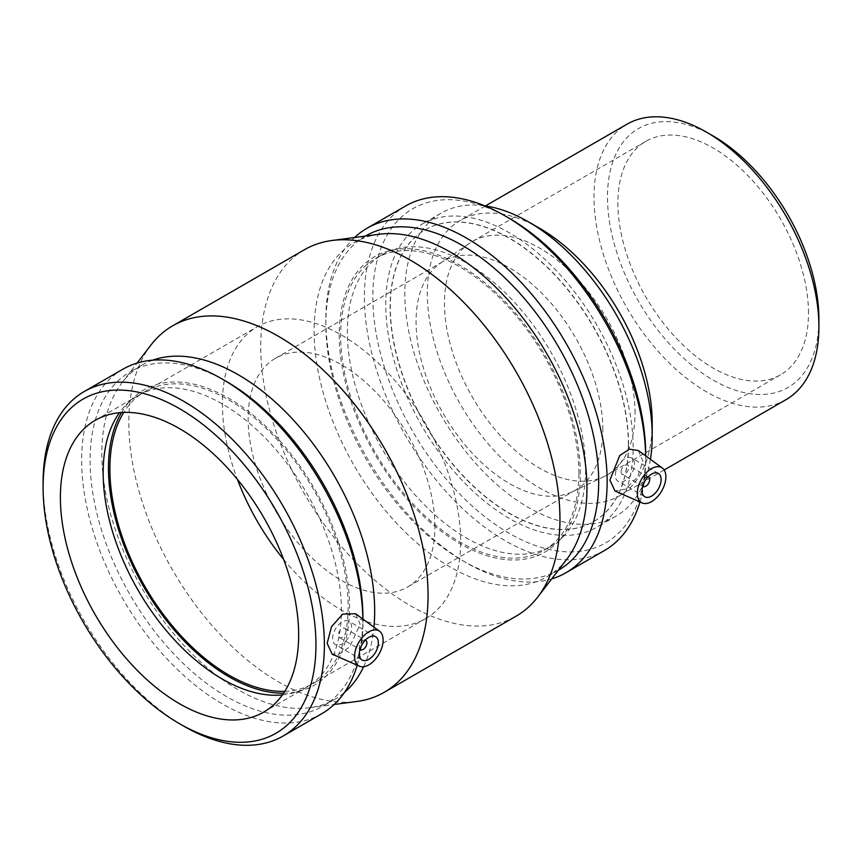 <?xml version="1.0" encoding="UTF-8"?>
<svg xmlns="http://www.w3.org/2000/svg" width="862" height="862" viewBox="0 0 862 862"><rect width="100%" height="100%" fill="white"/><g stroke="black" fill="none" stroke-linecap="round" stroke-linejoin="round"><path stroke-width="0.65" stroke-dasharray="4.31 3.23" d="M539.752 228.355A159.028 91.814 -120 0 0 460.233 220.478A159.028 91.814 -120 0 0 460.233 404.106A159.028 91.814 -120 0 0 619.272 495.93A159.028 91.814 -120 0 0 652.2 423.123M650.411 459.317A174.932 100.994 60 0 1 615.974 516.187A174.932 100.994 60 0 1 441.042 415.193A174.932 100.994 60 0 1 441.042 213.194A174.932 100.994 60 0 1 484.756 205.835M633.139 447.109A174.932 100.994 -120 0 0 556.787 271.067A174.932 100.994 -120 0 0 421.981 224.195A174.932 100.994 -120 0 0 421.981 426.194A174.932 100.994 -120 0 0 596.913 527.199A174.932 100.994 -120 0 0 633.139 447.109M713.197 136.002A149.492 86.308 -120 0 0 607.494 197.032A149.492 86.308 -120 0 0 713.197 380.12A149.492 86.308 -120 0 0 818.9 319.091M785.961 399.688A159.028 91.814 60 0 1 626.933 307.863A159.028 91.814 60 0 1 626.933 124.236M808.491 313.078A134.774 77.806 -120 0 0 749.66 177.453A134.774 77.806 -120 0 0 645.81 141.346A134.774 77.806 -120 0 0 617.892 203.044A134.774 77.806 -120 0 0 676.724 338.669A134.774 77.806 -120 0 0 780.584 374.776A134.774 77.806 -120 0 0 808.491 313.078M628.57 444.469A168.467 97.266 -120 0 0 555.031 274.935A168.467 97.266 -120 0 0 425.214 229.798A168.467 97.266 -120 0 0 425.214 424.33A168.467 97.266 -120 0 0 593.681 521.596A168.467 97.266 -120 0 0 628.57 444.469M628.376 444.577A168.467 97.266 -120 0 0 554.848 275.043A168.467 97.266 -120 0 0 425.02 229.906A168.467 97.266 -120 0 0 425.02 424.438A168.467 97.266 -120 0 0 593.487 521.704A168.467 97.266 -120 0 0 628.376 444.577M434.922 526.563A132.08 76.255 -120 0 0 377.265 393.643A132.08 76.255 -120 0 0 275.495 358.258A132.08 76.255 -120 0 0 248.137 418.727A132.08 76.255 -120 0 0 305.794 551.637A132.08 76.255 -120 0 0 407.564 587.022A132.08 76.255 -120 0 0 434.922 526.563M602.84 429.621A132.08 76.255 -120 0 0 545.183 296.7A132.08 76.255 -120 0 0 443.413 261.315A132.08 76.255 -120 0 0 440.536 263.125A132.08 76.255 -120 0 0 416.055 321.774A132.08 76.255 -120 0 0 471.794 452.647A132.08 76.255 -120 0 0 572.487 491.663A132.08 76.255 -120 0 0 575.482 490.079A132.08 76.255 -120 0 0 602.84 429.621M635.046 413.221A134.774 77.806 -120 0 0 576.225 277.586A134.774 77.806 -120 0 0 472.365 241.479A134.774 77.806 -120 0 0 469.434 243.332A134.774 77.806 -120 0 0 444.458 303.176A134.774 77.806 -120 0 0 501.328 436.722A134.774 77.806 -120 0 0 604.079 476.535A134.774 77.806 -120 0 0 607.139 474.919A134.774 77.806 -120 0 0 635.046 413.221M359.982 649.366A5.387 3.114 -60 0 1 360.424 643.494A5.387 3.114 -60 0 1 365.294 640.175M345.964 630.747A5.387 3.114 -60 0 1 343.604 636.167A5.387 3.114 -60 0 1 339.456 637.611A5.387 3.114 -60 0 1 339.456 631.383A5.387 3.114 -60 0 1 344.843 628.279A5.387 3.114 -60 0 1 345.964 630.747M351.674 627.439A13.48 7.78 120 0 0 348.884 621.276A13.48 7.78 120 0 0 335.415 629.055A13.48 7.78 120 0 0 335.415 644.614A13.48 7.78 120 0 0 345.791 641.005A13.48 7.78 120 0 0 351.674 627.439M642.74 486.125A5.387 3.114 -60 0 1 642.05 484.002A5.387 3.114 -60 0 1 644.097 478.916A5.387 3.114 -60 0 1 648.041 476.934M621.093 471.902A5.387 3.114 120 0 0 622.202 474.369A5.387 3.114 120 0 0 627.601 471.255A5.387 3.114 120 0 0 627.601 465.027A5.387 3.114 120 0 0 623.442 466.471A5.387 3.114 120 0 0 621.093 471.902M615.371 475.199A13.48 7.78 -60 0 1 621.254 461.633A13.48 7.78 -60 0 1 631.641 458.024A13.48 7.78 -60 0 1 631.641 473.594A13.48 7.78 -60 0 1 618.162 481.373A13.48 7.78 -60 0 1 615.371 475.199M355.618 613.776L360.154 624.293L349.649 646.856L340.274 653.59L332.15 654.139M638.376 450.524L642.901 461.041L637.6 477.063L625.424 489.153L614.908 490.898M509.259 218.28A192.926 111.392 -120 0 0 372.837 297.045A192.926 111.392 -120 0 0 509.259 533.33A192.926 111.392 -120 0 0 645.681 454.565M645.681 455.858L645.681 459.446A198.896 114.829 -120 0 0 645.649 455.836M405.593 205.996A198.896 114.829 -120 0 0 405.582 435.655A198.896 114.829 -120 0 0 604.488 550.495M639.96 501.986A198.896 114.829 -120 0 0 645.681 459.446M354.605 237.503A198.896 114.829 -120 0 0 325.847 319.296A198.896 114.829 -120 0 0 466.493 562.897A198.896 114.829 -120 0 0 551.702 578.898M365.811 235.843A192.926 111.392 -120 0 0 325.847 324.166A192.926 111.392 -120 0 0 462.269 560.462A192.926 111.392 -120 0 0 558.738 570.019M379.097 234.27A192.926 111.392 -120 0 0 354.067 242.631A192.926 111.392 -120 0 0 354.067 465.405A192.926 111.392 -120 0 0 546.993 576.797A192.926 111.392 -120 0 0 566.754 559.298M304.545 249.668A211.589 122.167 -120 0 0 304.534 494.001A211.589 122.167 -120 0 0 516.133 616.158M150.979 345.005A211.589 122.167 -120 0 0 172.648 570.148A211.589 122.167 -120 0 0 356.782 701.485M152.66 360.187A192.926 111.392 -120 0 0 141.788 365.186A192.926 111.392 -120 0 0 122.027 382.685A192.926 111.392 -120 0 0 141.788 587.959A192.926 111.392 -120 0 0 309.684 707.724A192.926 111.392 -120 0 0 334.715 699.351A192.926 111.392 -120 0 0 344.488 692.434M363.635 666.725A192.926 111.392 -120 0 0 373.925 627.127M226.501 381.521A192.926 111.392 -120 0 0 130.043 371.964A192.926 111.392 -120 0 0 130.043 594.748A192.926 111.392 -120 0 0 322.97 706.14A192.926 111.392 -120 0 0 362.924 617.817M362.924 619.099L362.924 622.687A198.896 114.829 -120 0 0 362.891 619.078M122.835 369.238A198.896 114.829 -120 0 0 122.835 598.907A198.896 114.829 -120 0 0 321.731 713.736M357.202 665.227A198.896 114.829 -120 0 0 362.924 622.687M43.1 482.537A198.896 114.829 -120 0 0 183.735 726.138M282.38 694.944A168.467 97.266 -120 0 0 292.897 693.037A168.467 97.266 -120 0 0 306.516 687.38A168.467 97.266 -120 0 0 341.406 610.264A168.467 97.266 -120 0 0 267.877 440.73A168.467 97.266 -120 0 0 138.049 395.593A168.467 97.266 -120 0 0 126.348 404.558A168.467 97.266 -120 0 0 119.43 412.715M283.566 693.231A170.482 98.43 -120 0 0 300.472 690.968A170.482 98.43 -120 0 0 349.563 607.204A170.482 98.43 -120 0 0 266.617 427.067A170.482 98.43 -120 0 0 131.918 399.041A170.482 98.43 -120 0 0 121.51 412.542M284.783 691.356A168.467 97.266 -120 0 0 313.24 683.501A168.467 97.266 -120 0 0 348.129 606.385A168.467 97.266 -120 0 0 274.59 436.84A168.467 97.266 -120 0 0 144.773 391.714A168.467 97.266 -120 0 0 123.751 412.435M283.63 559.416A168.467 97.266 -120 0 0 425.763 618.539A168.467 97.266 -120 0 0 460.653 541.422A168.467 97.266 -120 0 0 387.113 371.878A168.467 97.266 -120 0 0 257.296 326.741A168.467 97.266 -120 0 0 222.407 403.869A168.467 97.266 -120 0 0 237.427 479.401M580.32 473.971A170.482 98.43 -120 0 0 514.172 311.559A170.482 98.43 -120 0 0 388.309 251.014A170.482 98.43 -120 0 0 339.219 334.779A170.482 98.43 -120 0 0 422.164 514.916A170.482 98.43 -120 0 0 556.863 542.941A170.482 98.43 -120 0 0 580.32 473.971M585.621 469.273A168.467 97.266 -120 0 0 520.249 308.779A168.467 97.266 -120 0 0 395.873 248.946A168.467 97.266 -120 0 0 382.265 254.602A168.467 97.266 -120 0 0 347.364 331.719A168.467 97.266 -120 0 0 420.904 501.253A168.467 97.266 -120 0 0 550.721 546.389A168.467 97.266 -120 0 0 562.433 537.425A168.467 97.266 -120 0 0 585.621 469.273M578.898 473.152A168.467 97.266 -120 0 0 505.358 303.618A168.467 97.266 -120 0 0 375.541 258.481A168.467 97.266 -120 0 0 375.541 453.003A168.467 97.266 -120 0 0 544.008 550.268A168.467 97.266 -120 0 0 578.898 473.152M441.042 213.194L421.981 224.195M615.974 516.187L596.913 527.199M485.425 205.932L460.233 220.478M664.16 470.005L619.272 495.93M275.495 358.258L443.413 261.315M575.482 490.079L407.564 587.022M440.536 263.125L469.434 243.332M604.079 476.535L572.487 491.663M472.365 241.479L645.81 141.346M780.584 374.776L607.139 474.919M339.456 637.611L359.96 649.452M344.843 628.279L365.348 640.11M362.094 660.023L335.415 644.614M375.573 636.673L348.884 621.276M648.105 476.869L627.601 465.027M642.718 486.211L622.202 474.369M658.32 473.432L631.641 458.024M644.841 496.771L618.162 481.373M462.269 560.462L466.493 562.897M325.847 324.166L325.847 319.296M365.413 236.08L354.067 242.631M558.35 570.245L546.993 576.797M309.684 707.724L334.176 704.48M122.027 382.685L137.08 363.085M141.788 365.186L130.043 371.964M334.715 699.351L322.97 706.14M95.294 420.279L138.049 395.593M306.516 687.38L263.75 712.077M126.348 404.558L131.918 399.041M300.472 690.968L292.897 693.037M144.773 391.714L257.296 326.741M425.763 618.539L313.24 683.501M388.309 251.014L395.873 248.946M562.433 537.425L556.863 542.941M382.265 254.602L375.541 258.481M550.721 546.389L544.008 550.268"/><path stroke-width="1.29" d="M652.2 436.107L652.2 423.123A159.028 91.814 -120 0 0 539.752 228.355L528.503 221.857A174.932 100.994 60 0 1 652.2 436.107A174.932 100.994 60 0 1 650.411 459.317M484.756 205.835A174.932 100.994 60 0 1 528.503 221.857M818.9 326.881L818.9 319.091A149.492 86.308 -120 0 0 713.197 136.002L706.452 132.112A159.028 91.814 60 0 1 818.9 326.881A159.028 91.814 60 0 1 785.961 399.688L664.16 470.005M485.425 205.932L626.933 124.236A159.028 91.814 60 0 1 706.452 132.112M365.294 640.175A5.387 3.114 -60 0 1 365.811 640.38A5.387 3.114 -60 0 1 366.932 642.847A5.387 3.114 -60 0 1 364.572 648.267A5.387 3.114 -60 0 1 360.424 649.722A5.387 3.114 -60 0 1 359.982 649.366M378.364 642.847A13.48 7.78 -60 0 1 372.481 656.413A13.48 7.78 -60 0 1 362.094 660.023A13.48 7.78 -60 0 1 362.094 644.464A13.48 7.78 -60 0 1 375.573 636.673A13.48 7.78 -60 0 1 378.364 642.847M648.041 476.934A5.387 3.114 -60 0 1 648.558 477.139A5.387 3.114 -60 0 1 648.558 483.356A5.387 3.114 -60 0 1 643.171 486.47A5.387 3.114 -60 0 1 642.74 486.125M642.05 490.607A13.48 7.78 -60 0 1 647.933 477.042A13.48 7.78 -60 0 1 658.32 473.432A13.48 7.78 -60 0 1 658.32 488.991A13.48 7.78 -60 0 1 644.841 496.771A13.48 7.78 -60 0 1 642.05 490.607M665.884 476.848A20.214 11.669 -60 0 1 651.586 501.609A20.214 11.669 -60 0 1 642.125 502.934A20.214 11.669 -60 0 1 641.479 479.272A20.214 11.669 -60 0 1 662.296 467.991A20.214 11.669 -60 0 1 665.884 476.848M368.828 631.846A20.214 11.669 120 0 0 354.541 656.607A20.214 11.669 120 0 0 359.368 666.186A20.214 11.669 120 0 0 378.946 654.183A20.214 11.669 120 0 0 379.549 631.232A20.214 11.669 120 0 0 368.828 631.846M359.368 666.186L332.15 654.139L327.161 643.332L331.493 626.749L342.677 614.1L355.618 613.776L379.549 631.232M642.125 502.934L614.908 490.898L609.908 480.091L619.735 455.513L629.465 449.156L638.376 450.524L662.296 467.991M645.681 455.858L645.681 454.565A192.926 111.392 -120 0 0 509.259 218.28L505.035 215.845A198.896 114.829 -120 0 0 405.593 205.996L367.04 228.247A198.896 114.829 -120 0 0 354.605 237.503M645.649 455.836A198.896 114.829 -120 0 0 505.035 215.845M551.702 578.898A198.896 114.829 -120 0 0 565.946 572.745L604.488 550.495A198.896 114.829 -120 0 0 639.96 501.986M565.946 572.745A198.896 114.829 -120 0 0 607.139 481.696A198.896 114.829 -120 0 0 520.314 281.529A198.896 114.829 -120 0 0 367.04 228.247M558.35 570.245L558.738 570.019A192.926 111.392 -120 0 0 598.691 481.696A192.926 111.392 -120 0 0 514.485 287.542A192.926 111.392 -120 0 0 365.811 235.843L365.413 236.08M334.176 704.48L356.782 701.485A211.589 122.167 -120 0 0 384.236 692.315L516.133 616.158A211.589 122.167 -120 0 0 537.802 596.978L566.754 559.298A192.926 111.392 -120 0 0 586.947 488.474A192.926 111.392 -120 0 0 517.114 310.665A192.926 111.392 -120 0 0 379.097 234.27L331.989 240.498A211.589 122.167 -120 0 0 304.545 249.668L172.648 325.825A211.589 122.167 -120 0 0 150.979 345.005L137.08 363.085M537.802 596.978A211.589 122.167 -120 0 0 559.955 519.301A211.589 122.167 -120 0 0 483.356 324.284A211.589 122.167 -120 0 0 331.989 240.498M384.236 692.315A211.589 122.167 -120 0 0 428.058 595.448A211.589 122.167 -120 0 0 335.695 382.512A211.589 122.167 -120 0 0 172.648 325.825M373.925 627.127A192.926 111.392 -120 0 0 374.668 611.029A192.926 111.392 -120 0 0 297.131 424.169A192.926 111.392 -120 0 0 152.66 360.187M344.488 692.434A192.926 111.392 -120 0 0 363.635 666.725M222.288 379.086A198.896 114.829 -120 0 1 362.891 619.078L362.924 617.817A192.926 111.392 -120 0 0 226.501 381.521L222.288 379.086A198.896 114.829 -120 0 0 122.835 369.238L84.293 391.488A198.896 114.829 -120 0 0 43.1 482.537L43.1 487.418A192.926 111.392 -120 0 0 179.522 723.703A192.926 111.392 -120 0 0 315.945 644.938A192.926 111.392 -120 0 0 179.522 408.653A192.926 111.392 -120 0 0 43.1 487.418M179.522 723.703L183.735 726.138A198.896 114.829 -120 0 0 283.189 735.986L321.731 713.736A198.896 114.829 -120 0 0 357.202 665.227M283.189 735.986A198.896 114.829 -120 0 0 324.381 644.938A198.896 114.829 -120 0 0 237.567 444.781A198.896 114.829 -120 0 0 84.293 391.488M298.651 634.949A168.467 97.266 -120 0 0 225.111 465.415A168.467 97.266 -120 0 0 95.294 420.279A168.467 97.266 -120 0 0 60.394 497.406A168.467 97.266 -120 0 0 133.933 666.94A168.467 97.266 -120 0 0 263.75 712.077A168.467 97.266 -120 0 0 298.651 634.949M119.43 412.715A168.467 97.266 -120 0 0 103.16 472.71A168.467 97.266 -120 0 0 162.993 626.555A168.467 97.266 -120 0 0 282.38 694.944M121.51 412.542A170.482 98.43 -120 0 0 108.45 468.012A170.482 98.43 -120 0 0 283.566 693.231M123.751 412.435A168.467 97.266 -120 0 0 109.883 468.831A168.467 97.266 -120 0 0 284.783 691.356M237.427 479.401A168.467 97.266 -120 0 0 283.63 559.416"/></g></svg>
